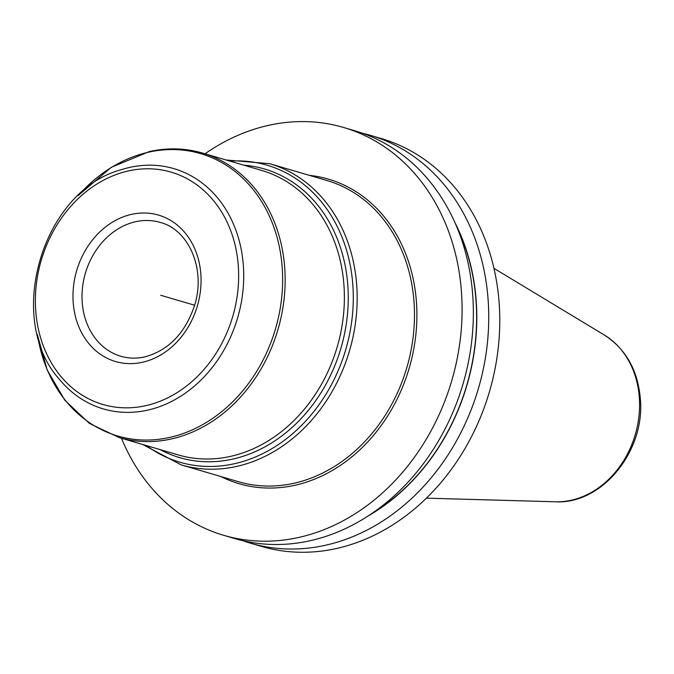 <?xml version="1.0" encoding="UTF-8"?>
<svg xmlns="http://www.w3.org/2000/svg" width="674" height="674" viewBox="0 0 674 674"><rect width="100%" height="100%" fill="white"/><g stroke="black" fill="none" stroke-linecap="round" stroke-linejoin="round"><path stroke-width="1.01" d="M242.783 540.683A212.546 175.164 -73.6 0 0 250.416 543.16L261.445 546.395A212.546 175.164 -73.6 0 0 499.105 302.466A212.546 175.164 106.4 0 0 381.265 138.541L370.245 135.297A212.546 175.164 -73.6 0 0 362.486 133.25M250.416 543.16A212.546 175.164 -73.6 0 0 488.077 299.231A212.546 175.164 -73.6 0 0 370.245 135.297M121.455 438.243A212.546 175.164 -73.6 0 0 223.768 535.324A212.546 175.164 -73.6 0 0 461.429 291.404A212.546 175.164 106.4 0 0 343.588 127.47A212.546 175.164 106.4 0 0 205.022 153.79M223.768 535.324L235.032 538.636A212.546 175.164 -73.6 0 0 472.693 294.707A212.546 175.164 -73.6 0 0 354.853 130.781L343.588 127.47M368.644 515.661A202.183 166.621 -73.6 0 0 476.156 300.225A202.183 166.621 106.4 0 0 454.815 222.378M194.626 305.238L160.707 295.271M555.384 501.785C602.446 504.59 645.675 450.299 640.3 398.258C637.697 369.984 625.716 348.913 604.367 335.054A88.917 73.272 106.4 0 1 639.306 397.298A88.917 73.272 106.4 0 1 555.384 501.785L426.44 498.162M456.214 225.588A201.973 166.453 106.4 0 1 475.987 300.267A201.973 166.453 -73.6 0 1 371.568 513.714M220.887 476.543A158.702 130.79 106.4 0 0 295.246 485.196A158.702 130.79 -73.6 0 0 416.709 323.36A158.702 130.79 -73.6 0 0 309.374 175.358M269.659 163.689A156.958 129.349 -73.6 0 1 356.099 317.825A156.958 129.349 -73.6 0 1 236.852 466.383A156.958 129.349 106.4 0 1 181.171 464.875L238.486 481.716A156.958 129.349 106.4 0 0 294.167 483.224A156.958 129.349 -73.6 0 0 413.415 334.666A156.958 129.349 -73.6 0 0 326.974 180.531L269.659 163.689L226.144 159.991M146.384 445.565A154.776 127.555 106.4 0 0 234.645 463.67A154.776 127.555 -73.6 0 0 353.269 294.934A154.776 127.555 -73.6 0 0 229.952 161.111M243.609 165.122A150.42 123.965 -73.6 0 1 348.146 304.025A150.42 123.965 -73.6 0 1 232.96 459.045A150.42 123.965 106.4 0 1 160.033 449.575M37.365 334.515L47.18 370.009L64.915 400.348L89.398 423.398L118.927 437.502L178.163 454.899A148.238 122.163 106.4 0 0 230.744 456.323A148.238 122.163 -73.6 0 0 343.369 316.022A148.238 122.163 -73.6 0 0 261.731 170.446L202.495 153.049C185.215 148.027 167.472 147.547 149.266 151.591L111.277 167.321L78.192 195.553M118.927 437.502A148.238 122.163 -73.6 0 0 171.508 438.926A148.238 122.163 -73.6 0 0 284.133 298.616A148.238 122.163 -73.6 0 0 202.495 153.049M78.791 194.997A147.134 121.253 106.4 0 1 148.415 152.223A147.134 121.253 -73.6 0 1 282.179 267.123A147.134 121.253 -73.6 0 1 169.856 437.392A147.134 121.253 106.4 0 1 37.567 335.307M147.758 410.121A125.212 103.189 -73.6 0 0 243.339 265.219A125.212 103.189 -73.6 0 0 129.509 167.447A125.212 103.189 106.4 0 0 120.89 169.806C42.251 191.071 4.71 318.844 59.354 379.26A125.212 103.189 106.4 0 0 147.758 410.121M128.195 170.977A121.076 99.786 -73.6 0 0 35.764 311.093A121.076 99.786 -73.6 0 0 145.837 405.647A121.076 99.786 -73.6 0 0 238.276 265.522A121.076 99.786 -73.6 0 0 128.195 170.977M142.576 362.25A76.297 62.876 -73.6 0 0 200.827 273.956A76.297 62.876 -73.6 0 0 131.455 214.374A76.297 62.876 -73.6 0 0 73.213 302.668A76.297 62.876 -73.6 0 0 142.576 362.25M135.491 221.754A69.759 57.492 106.4 0 1 160.235 222.428C188.728 229.615 206.025 269.145 194.626 305.229C185.224 333.209 168.576 350.438 144.691 356.917C136.493 358.728 128.565 358.517 120.907 356.285A69.759 57.492 -73.6 0 1 82.489 287.781A69.759 57.492 -73.6 0 1 135.491 221.754M604.367 335.054L493.958 268.353M142.576 444.444L181.171 464.875"/></g></svg>
